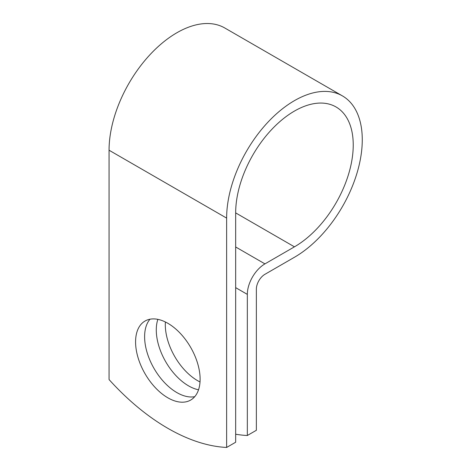 <?xml version="1.0" encoding="UTF-8"?>
<svg xmlns="http://www.w3.org/2000/svg" width="471" height="471" viewBox="0 0 471 471"><rect width="100%" height="100%" fill="white"/><g stroke="black" fill="none" stroke-linecap="round" stroke-linejoin="round"><path stroke-width="0.71" d="M167.847 323.294A45.628 26.341 -120 0 0 145.033 321.039A45.628 26.341 -120 0 0 138.038 357.601A45.628 26.341 -120 0 0 167.847 397.807A45.628 26.341 -120 0 0 190.661 400.067A45.628 26.341 -120 0 0 197.655 363.506A45.628 26.341 -120 0 0 167.847 323.294M149.996 319.214A45.628 26.341 -120 0 0 148.442 356.529A45.628 26.341 -120 0 0 176.878 392.59A45.628 26.341 -120 0 0 194.723 396.676M200.016 381.952A45.628 26.341 60 0 1 197.567 380.645A45.628 26.341 60 0 1 165.398 321.993M198.526 389.794A45.628 26.341 60 0 1 188.541 385.855A45.628 26.341 60 0 1 157.862 319.362M235.665 434.227A199.533 115.201 -120 0 0 247.328 435.504L247.328 294.375A24.904 14.377 -60 0 1 264.938 263.878L294.452 246.833A83.137 48.001 120 0 0 348.764 173.569A83.137 48.001 120 0 0 336.017 106.952A83.137 48.001 120 0 0 271.955 129.225A83.137 48.001 120 0 0 235.665 212.892L235.665 442.24L226.633 447.45A199.533 115.201 60 0 1 109.06 379.567L109.06 150.225A95.907 55.372 120 0 1 150.92 53.706A95.907 55.372 120 0 1 224.832 28.013L342.405 95.89A95.907 55.372 120 0 0 268.499 121.589A95.907 55.372 120 0 0 226.633 218.108L226.633 447.45M247.328 435.504L256.359 430.288L256.359 289.159A12.134 7.006 -60 0 1 264.938 274.305L294.452 257.26A95.907 55.372 120 0 0 357.106 172.745A95.907 55.372 120 0 0 342.405 95.89M247.328 294.375L235.665 287.64M226.633 218.108L109.06 150.225M294.452 246.833L235.665 212.892M264.938 263.878L235.665 246.975"/></g></svg>
